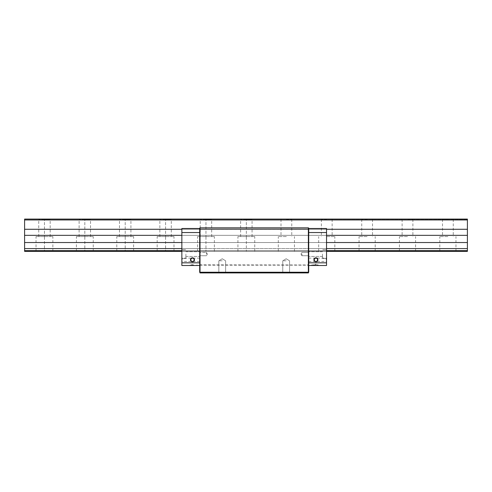 <?xml version="1.0" encoding="UTF-8"?>
<svg xmlns="http://www.w3.org/2000/svg" width="492" height="492" viewBox="0 0 492 492"><rect width="100%" height="100%" fill="white"/><g stroke="black" fill="none" stroke-linecap="round" stroke-linejoin="round"><path stroke-width="0.37" stroke-dasharray="2.46 1.84" d="M467.4 219.955L24.6 219.955L24.6 219.081L467.4 219.352L24.6 219.081L467.4 219.081L24.6 219.081L467.4 219.081L467.4 251.381L24.6 251.381L24.6 248.595L467.4 248.595M447.886 219.352L442.499 219.352L447.886 219.352M407.505 219.352L412.893 219.352L407.505 219.352M367.13 219.352L361.749 219.352L367.13 219.352M326.756 219.352L321.368 219.352L326.756 219.352M286.375 219.352L291.762 219.352L286.375 219.352M246.338 219.352L240.619 219.352L252.058 219.352L246.338 219.352L246.338 236.578L246.338 219.352M205.957 219.352L200.238 219.352L211.677 219.352L205.957 219.352L205.957 236.578L205.957 219.352M165.583 219.352L159.863 219.352L171.302 219.352L165.583 219.352L165.583 236.578L165.583 219.352M125.208 219.352L119.488 219.352L130.927 219.352L125.208 219.352L125.208 236.578L125.208 219.352M84.827 219.352L79.107 219.352L90.546 219.352L84.827 219.352L84.827 236.578L84.827 219.352M44.452 219.352L38.733 219.352L50.172 219.352L44.452 219.352L44.452 236.578L44.452 219.352M24.6 219.955L24.6 229.278L467.4 229.278M467.4 235.33L24.6 235.33L24.6 229.278M467.4 242.538L24.6 242.538L24.6 248.595M24.6 235.33L24.6 242.538M467.4 250.643L24.6 250.643M326.54 251.381L308.705 251.381L326.54 251.381L326.54 250.643L181.855 250.643L199.69 250.643L199.69 251.381L199.69 235.33L199.69 251.381L199.69 250.643L308.705 250.643L308.705 251.381L308.705 248.595L308.705 250.643L181.855 250.643L181.855 251.381L308.705 251.381L181.855 251.381L181.855 248.595L326.54 248.595L308.705 248.595L308.705 242.538L308.705 248.595L199.69 248.595L308.705 248.595L308.705 235.33L308.705 242.538L199.69 242.538L199.69 228.165L200.023 227.833L199.69 228.165L199.69 242.538L308.705 242.538L308.705 250.643L308.705 248.595L326.54 248.595L326.54 250.643L308.705 250.643L308.705 251.381L308.705 250.643L326.54 250.643L326.54 251.381L181.855 251.381M44.452 236.578L36.039 236.578L44.452 236.578L44.452 251.381L36.039 251.381L44.452 251.381L44.452 236.578L52.865 236.578L44.452 236.578M84.827 236.578L76.42 236.578L84.827 236.578L84.827 251.381L76.42 251.381L84.827 251.381L84.827 236.578L93.24 236.578L84.827 236.578M125.208 236.578L116.795 236.578L125.208 236.578L125.208 251.381L116.795 251.381L125.208 251.381L125.208 236.578L133.615 236.578L125.208 236.578M165.583 236.578L157.169 236.578L165.583 236.578L165.583 251.381L157.169 251.381L165.583 251.381L165.583 236.578L173.996 236.578L165.583 236.578M205.957 236.578L197.55 236.578L205.957 236.578L205.957 251.381L197.55 251.381L205.957 251.381L205.957 236.578L214.371 236.578L205.957 236.578M246.338 236.578L237.925 236.578L246.338 236.578L246.338 251.381L237.925 251.381L246.338 251.381L246.338 236.578L254.745 236.578L246.338 236.578M286.375 236.578L278.3 236.578L286.375 236.578M286.375 251.381L294.45 251.381L286.375 251.381M326.756 236.578L334.831 236.578L326.756 236.578M326.756 251.381L334.831 251.381L326.756 251.381M367.13 236.578L359.055 236.578L367.13 236.578M367.13 251.381L375.205 251.381L367.13 251.381M407.505 236.578L399.43 236.578L407.505 236.578M407.505 251.381L415.58 251.381L407.505 251.381M447.886 251.381L455.961 251.381L447.886 251.381M44.452 251.381L52.865 251.381L44.452 251.381M84.827 251.381L93.24 251.381L84.827 251.381M125.208 251.381L133.615 251.381L125.208 251.381M165.583 251.381L173.996 251.381L165.583 251.381M205.957 251.381L214.371 251.381L205.957 251.381M246.338 251.381L254.745 251.381L246.338 251.381M447.886 236.578L439.811 236.578L447.886 236.578M326.54 242.538L308.705 242.538L326.54 242.538L326.54 235.33L326.54 248.595L326.54 242.538L181.855 242.538L181.855 248.595L199.69 248.595L181.855 248.595L181.855 250.643M326.54 235.33L181.855 235.33L199.69 235.33L199.69 229.278L199.69 235.33L308.705 235.33L308.705 229.278L199.69 229.278L199.69 228.503L199.69 229.278L308.705 229.278L308.705 228.165L308.705 235.33L181.855 235.33L181.855 229.278L326.54 229.278L308.705 229.278L308.705 242.538L308.705 228.503L308.705 229.278L326.54 229.278L326.54 228.503L308.705 228.503L308.705 232.544L308.705 228.503L326.54 228.503L326.54 235.33L308.705 235.33L326.54 235.33L326.54 229.278M308.367 227.833L308.705 228.165L308.705 265.317L308.367 265.182L308.367 227.833L308.705 228.165L308.367 227.833L200.023 227.833L200.023 264.844L199.69 264.979L199.69 228.165L200.023 227.833L308.367 227.833L200.023 227.833M199.69 272.107L200.023 272.242L200.023 272.919L199.69 272.58L200.023 272.919L200.023 272.242L199.69 271.91L200.023 272.919L199.69 272.58L200.023 272.919L200.023 272.242L199.69 271.91L200.023 272.919L199.69 272.58L199.69 264.979M199.69 254.075L199.69 251.72L199.69 254.075M308.705 271.91L308.705 272.58L308.705 271.91L308.705 272.58L308.705 271.91L308.367 272.242L308.367 265.182L200.023 265.182L200.023 272.242L308.367 272.242L308.705 271.91L308.367 272.919L308.705 271.91M308.705 272.107L308.367 272.919L308.367 272.242L308.367 272.919L308.705 272.58L308.367 272.919L308.367 272.242L200.023 272.242L308.367 272.242L200.023 272.242L308.367 272.242L308.705 272.107L308.705 265.317M308.705 254.075L308.705 251.72L308.705 254.075M301.977 254.075L301.977 255.729L301.977 254.075M206.419 254.075L206.419 252.421L206.419 254.075M199.69 229.315L308.705 229.315M199.69 265.317L200.023 264.844L308.705 264.979M308.705 272.58L308.367 272.919L308.705 272.58M308.367 272.919L200.023 272.919M222.23 272.919L225.969 272.919L222.23 272.919M286.159 272.919L289.899 272.919L286.159 272.919M286.159 272.58L282.759 272.58L286.159 272.58M286.159 260.803L282.759 260.803L286.159 260.803M222.23 272.58L218.829 272.58L222.23 272.58M222.23 260.803L218.829 260.803L222.23 260.803M326.54 250.643L326.54 248.595M326.54 232.544L308.705 232.544L308.705 262.826L326.54 262.826L326.54 228.503L308.705 228.503M314.259 259.794A1.654 1.654 0 0 0 316.743 261.227A1.654 1.654 0 0 0 316.743 258.362A1.654 1.654 0 0 0 314.259 259.794A1.654 1.654 0 0 1 315.919 258.14A1.654 1.654 0 0 1 317.574 259.794A1.654 1.654 0 0 1 315.919 261.449A1.654 1.654 0 0 1 314.259 259.794A1.654 1.654 0 0 0 315.919 261.449A1.654 1.654 0 0 0 317.574 259.794A1.654 1.654 0 0 0 315.919 258.14A1.654 1.654 0 0 0 314.259 259.794M308.705 265.514L308.705 262.826L308.705 265.514L326.54 265.514L326.54 262.826M308.705 232.544L308.705 262.826M308.705 259.794L308.705 258.14L308.705 259.794M326.54 237.335L326.473 240.36L326.54 237.335M326.54 238.128L326.473 240.68L326.54 238.128M326.54 237.833L326.54 240.68L326.54 237.833M326.54 259.794L326.54 261.787L326.54 259.794M326.54 254.075L326.54 249.702L326.54 254.075M326.54 240.293L326.473 241.166L326.54 240.293M322.5 254.075L322.5 258.448L322.5 254.075M326.54 239.776L326.473 238.737L326.54 239.776M317.906 259.794A1.993 1.993 0 0 1 314.923 261.523A1.993 1.993 0 0 1 314.923 258.072A1.993 1.993 0 0 1 317.906 259.794M326.202 259.794L326.202 258.14L326.202 259.794M315.772 264.776L314.763 264.776L315.772 264.776M315.772 264.844L314.763 264.844L315.772 264.844M314.763 264.844L311.399 264.844L318.127 264.844L314.763 264.844L315.772 264.167L316.78 264.844M314.763 265.514L311.399 265.514L314.763 265.514M181.855 242.538L199.69 242.538L181.855 242.538L181.855 235.33L181.855 248.595M181.855 229.278L199.69 229.278L181.855 229.278L181.855 228.503L199.69 228.503L199.69 232.544L199.69 228.503L181.855 228.503L181.855 235.33M194.131 259.794A1.654 1.654 0 0 1 191.652 261.227A1.654 1.654 0 0 1 191.652 258.362A1.654 1.654 0 0 1 194.131 259.794A1.654 1.654 0 0 0 192.477 258.14A1.654 1.654 0 0 0 190.822 259.794A1.654 1.654 0 0 0 192.477 261.449A1.654 1.654 0 0 0 194.131 259.794M199.69 232.544L199.69 265.514L199.69 232.544L181.855 232.544L181.855 228.503L199.69 228.503M199.69 259.794L199.69 258.14L199.69 259.794M181.855 265.514L181.855 232.544M181.855 237.335L181.923 240.36L181.855 237.335M181.855 238.128L181.923 240.68L181.855 238.128M181.855 237.833L181.855 240.68L181.855 237.833M181.855 259.794L181.855 261.787L181.855 259.794M181.855 254.075L181.855 249.702L181.855 254.075M181.855 240.293L181.923 241.166L181.855 240.293M185.89 254.075L185.89 258.448L185.89 254.075M181.855 239.776L181.923 238.737L181.855 239.776M190.822 259.794A1.654 1.654 0 0 0 193.307 261.227A1.654 1.654 0 0 0 193.307 258.362A1.654 1.654 0 0 0 190.822 259.794M190.484 259.794A1.993 1.993 0 0 1 193.473 258.072A1.993 1.993 0 0 1 193.473 261.523A1.993 1.993 0 0 1 190.484 259.794M182.194 259.794L182.194 258.14L182.194 259.794M192.624 264.776L191.609 264.776L192.624 264.776M192.624 264.844L191.609 264.844L192.624 264.844M193.633 264.844L190.269 264.844L193.633 264.844L192.624 264.167L191.609 264.844M190.269 265.514L196.997 265.514L190.269 265.514L190.269 264.844M181.855 262.826L199.69 262.826M50.172 236.578L50.172 219.352M90.546 236.578L90.546 219.352M130.927 236.578L130.927 219.352M171.302 236.578L171.302 219.352M211.677 236.578L211.677 219.352M252.058 236.578L252.058 219.352M38.733 236.578L38.733 219.352M36.039 251.381L36.039 236.578M79.107 236.578L79.107 219.352M76.42 251.381L76.42 236.578M119.488 236.578L119.488 219.352M116.795 251.381L116.795 236.578M159.863 236.578L159.863 219.352M157.169 251.381L157.169 236.578M200.238 236.578L200.238 219.352M197.55 251.381L197.55 236.578M240.619 236.578L240.619 219.352M237.925 251.381L237.925 236.578M294.45 251.381L294.45 236.578M278.3 251.381L278.3 236.578M280.993 219.352L280.993 236.578M291.762 219.352L291.762 236.578M334.831 251.381L334.831 236.578M318.681 251.381L318.681 236.578M321.368 219.352L321.368 236.578M332.137 219.352L332.137 236.578M375.205 251.381L375.205 236.578M359.055 251.381L359.055 236.578M361.749 219.352L361.749 236.578M372.512 219.352L372.512 236.578M415.58 251.381L415.58 236.578M399.43 251.381L399.43 236.578M402.124 219.352L402.124 236.578M412.893 219.352L412.893 236.578M455.961 251.381L455.961 236.578M439.811 251.381L439.811 236.578M442.499 219.352L442.499 236.578M453.267 219.352L453.267 236.578M254.745 251.381L254.745 236.578M214.371 251.381L214.371 236.578M173.996 251.381L173.996 236.578M133.615 251.381L133.615 236.578M93.24 251.381L93.24 236.578M52.865 251.381L52.865 236.578M300.981 254.075L301.977 255.729L308.705 255.729L301.977 255.729L300.981 254.075L301.977 252.421L308.705 252.421L301.977 252.421L300.981 254.075M206.419 252.421L207.409 254.075L206.419 255.729L207.409 254.075L206.419 252.421L199.69 252.421L206.419 252.421M199.69 255.729L206.419 255.729L199.69 255.729M289.899 272.919L289.56 272.58L289.899 272.919L289.56 272.58L289.56 260.803L289.56 272.58L289.56 260.803L286.159 258.761L282.759 260.803L282.759 272.58L282.759 260.803L282.759 272.58L282.426 272.919M225.969 272.919L225.631 272.58L225.969 272.919L225.631 272.58L225.631 260.803L225.631 272.58L225.631 260.803L222.23 258.761L218.829 260.803L218.829 272.58L218.829 260.803L218.829 272.58L218.497 272.919M289.56 260.803L286.159 258.761L282.759 260.803L286.159 258.761L289.56 260.803M225.631 260.803L222.23 258.761L218.829 260.803L222.23 258.761L225.631 260.803M326.54 249.702L322.5 249.702L326.54 249.702M326.54 258.448L322.5 258.448L326.54 258.448M308.705 261.449L326.202 261.449L326.54 261.787M308.705 258.14L326.202 258.14L326.54 257.802M318.127 265.514L318.127 264.844M311.399 265.514L311.399 264.844M322.5 251.72L308.705 251.72L322.5 251.72M322.5 256.43L308.705 256.43L322.5 256.43M181.855 258.448L185.89 258.448L181.855 258.448M181.855 249.702L185.89 249.702L181.855 249.702M199.69 258.14L182.194 258.14L181.855 257.802M199.69 261.449L182.194 261.449L181.855 261.787M196.997 265.514L196.997 264.844M185.89 256.43L199.69 256.43L185.89 256.43M185.89 251.72L199.69 251.72L185.89 251.72"/><path stroke-width="0.74" d="M326.54 251.381L467.4 251.381L467.4 219.081L24.6 219.081L24.6 229.278L181.855 229.278M467.4 219.955L24.6 219.955M467.4 250.643L326.54 250.643M181.855 250.643L24.6 250.643L24.6 248.595L181.855 248.595M181.855 251.381L24.6 251.381L24.6 250.643M181.855 242.538L24.6 242.538L24.6 248.595M24.6 242.538L24.6 229.278M326.54 248.595L467.4 248.595M467.4 242.538L326.54 242.538M467.4 235.33L326.54 235.33M181.855 235.33L24.6 235.33M326.54 229.278L467.4 229.278M199.69 272.107L200.023 272.919L199.69 272.107L199.69 228.165L200.023 227.833L308.367 227.833L308.705 228.165L308.705 229.315L308.367 229.174L308.367 272.242L308.705 272.107L308.705 229.315M199.69 229.315L200.023 229.174L200.023 272.242L308.367 272.242L308.367 272.919L308.705 272.107M308.367 227.833L308.367 229.174L200.023 229.174L200.023 227.833M200.023 272.919L308.367 272.919M308.705 265.514L326.54 265.514L326.54 228.503L308.705 228.503M317.574 259.794A1.654 1.654 0 0 1 315.089 261.227A1.654 1.654 0 0 1 315.089 258.362A1.654 1.654 0 0 1 317.574 259.794M317.906 259.794A1.993 1.993 0 0 0 314.923 258.072A1.993 1.993 0 0 0 314.923 261.523A1.993 1.993 0 0 0 317.906 259.794M199.69 262.826L181.855 262.826L181.855 265.514L199.69 265.514L181.855 265.514M181.855 262.826L181.855 232.544L199.69 232.544M199.69 228.503L181.855 228.503L181.855 232.544M190.822 259.794A1.654 1.654 0 0 1 192.477 258.14A1.654 1.654 0 0 1 194.131 259.794A1.654 1.654 0 0 1 192.477 261.449A1.654 1.654 0 0 1 190.822 259.794M190.484 259.794A1.993 1.993 0 0 0 193.473 261.523A1.993 1.993 0 0 0 193.473 258.072A1.993 1.993 0 0 0 190.484 259.794M308.705 232.544L326.54 232.544M326.54 262.826L308.705 262.826"/></g></svg>
